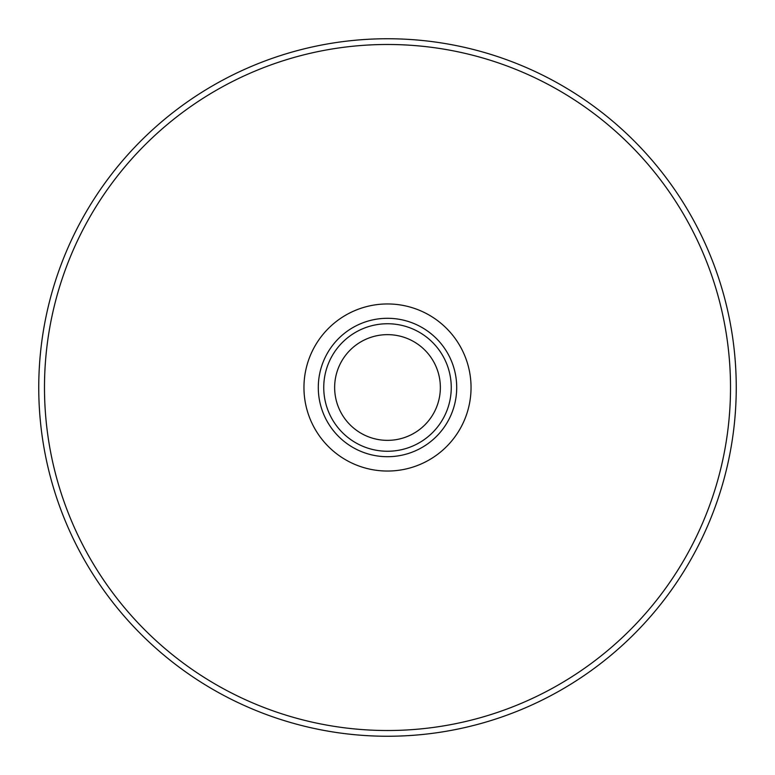 <?xml version="1.0" encoding="UTF-8"?>
<svg xmlns="http://www.w3.org/2000/svg" width="775" height="775" viewBox="0 0 775 775"><rect width="100%" height="100%" fill="white"/><g stroke="black" fill="none" stroke-linecap="round" stroke-linejoin="round"><path stroke-width="1.16" d="M323.747 387.5A63.753 63.753 0 0 0 387.5 451.253A63.753 63.753 0 0 0 451.253 387.5A63.753 63.753 0 0 0 387.5 323.747A63.753 63.753 0 0 0 323.747 387.5M318.293 387.5A69.207 69.207 0 0 0 387.5 456.707A69.207 69.207 0 0 0 456.707 387.5A69.207 69.207 0 0 0 387.5 318.293A69.207 69.207 0 0 0 318.293 387.5M38.75 387.5A348.75 348.75 0 0 0 387.5 736.25A348.75 348.75 0 0 0 736.25 387.5A348.75 348.75 0 0 0 387.5 38.75A348.75 348.75 0 0 0 38.75 387.5A348.75 348.75 0 0 0 387.5 736.25A348.75 348.75 0 0 0 736.25 387.5M440.355 387.5A52.855 52.855 0 0 0 387.5 334.645A52.855 52.855 0 0 0 334.645 387.5A52.855 52.855 0 0 0 387.5 440.355A52.855 52.855 0 0 0 440.355 387.5M44.485 387.5A343.015 343.015 0 0 0 387.5 730.515A343.015 343.015 0 0 0 730.515 387.5A343.015 343.015 0 0 0 387.5 44.485A343.015 343.015 0 0 0 44.485 387.5M303.955 387.5A83.545 83.545 0 0 0 387.5 471.045A83.545 83.545 0 0 0 471.045 387.5A83.545 83.545 0 0 0 387.5 303.955A83.545 83.545 0 0 0 303.955 387.5"/></g></svg>
